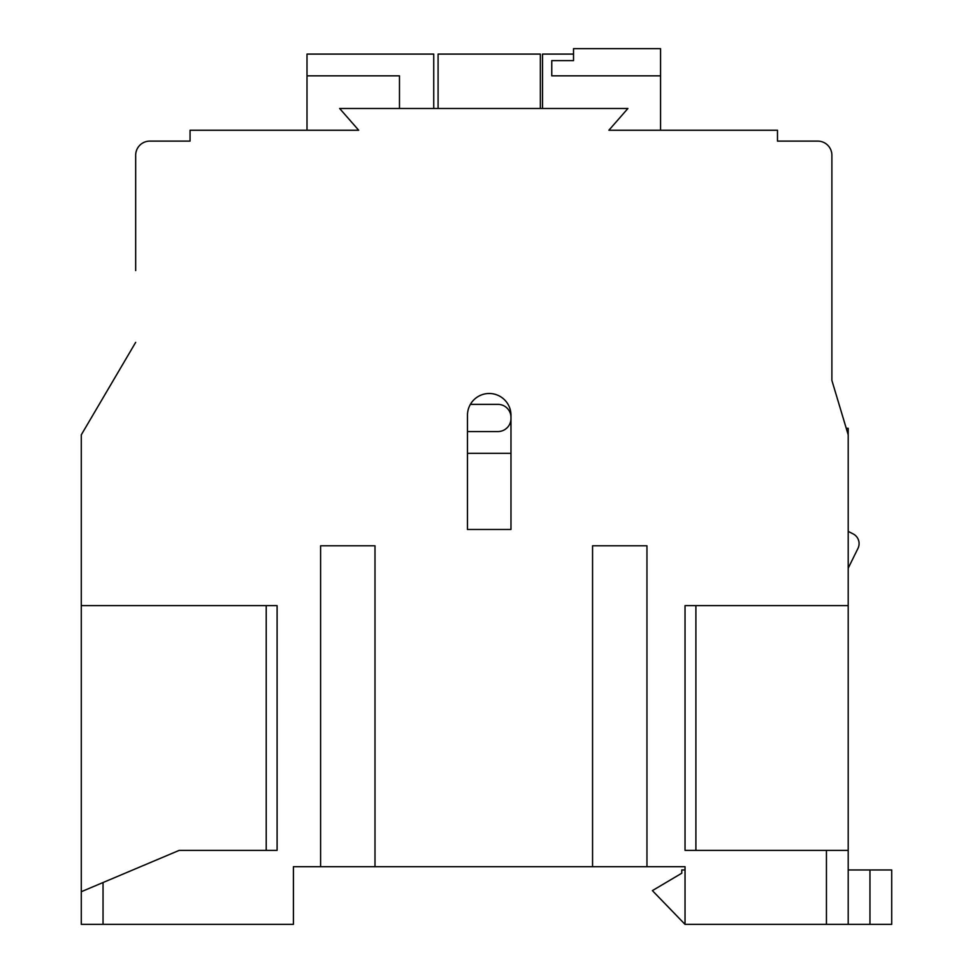 <?xml version="1.0" encoding="UTF-8"?>
<svg xmlns="http://www.w3.org/2000/svg" width="973" height="973" viewBox="0 0 973 973"><rect width="100%" height="100%" fill="white"/><g stroke="black" fill="none" stroke-linecap="round" stroke-linejoin="round"><path stroke-width="1.46" d="M848.201 568.171L857.955 548.431A10.873 10.873 0 0 0 853.187 533.934L848.201 531.38M320.604 545.792L374.994 545.792L320.604 545.792L320.604 866.7L293.408 866.7L293.408 924.35L81.282 924.35L81.282 891.718L81.282 924.35M685.028 605.62L695.902 605.62L695.902 850.378L685.028 850.378L685.028 605.62L848.201 605.62L848.201 924.35L685.028 924.35L685.028 866.7L320.604 866.7M135.673 157.431L135.673 155.254A14.145 14.145 0 0 1 149.818 141.109L190.063 141.109L149.818 141.109L190.063 141.109L149.818 141.109L190.063 141.109L190.063 130.236L358.684 130.236L339.638 108.477L627.913 108.477L608.879 130.236L777.488 130.236L777.488 141.109L817.746 141.109A14.145 14.145 0 0 1 831.891 155.254L831.891 380.443L847.519 432.535M831.891 157.431L831.891 380.443L848.201 434.834L848.201 605.62M846.242 428.315L848.201 428.315L848.201 434.834M277.098 605.62L81.282 605.62L81.282 891.718L179.19 850.378L277.098 850.378L266.213 850.378L266.213 605.62L277.098 605.62L277.098 850.378M470.373 404.367L497.921 404.367A13.05 13.05 0 0 1 510.971 417.417M510.971 418.512A13.05 13.05 0 0 1 497.921 431.562L467.466 431.562M467.466 453.321L510.971 453.321M467.466 529.47L510.971 529.47L510.971 415.252A21.759 21.759 0 0 0 489.224 393.493A21.759 21.759 0 0 0 467.466 415.252L467.466 529.47L510.971 529.47M869.959 924.35L869.959 869.959L891.718 869.959L891.718 924.35L848.201 924.35M869.959 869.959L848.201 869.959M685.028 869.959L681.769 869.959L681.769 873.219L652.396 890.623L685.028 924.35M540.343 108.477L540.343 54.087L438.093 54.087L438.093 108.477M135.673 270.567L135.673 155.254L135.673 270.567M399.477 108.477L399.477 75.845L307.006 75.845L307.006 130.236M433.739 108.477L433.739 54.087L307.006 54.087L307.006 75.845M551.764 60.618L573.523 60.618L573.523 48.65L660.558 48.65L660.558 75.845L551.764 75.845L551.764 60.618M573.523 54.087L542.52 54.087L542.52 108.477M646.96 545.792L592.557 545.792L646.96 545.792L646.96 866.7M660.558 130.236L660.558 75.845M81.282 605.62L81.282 434.834L135.673 342.362L107.395 390.441M685.028 850.378L848.201 850.378M374.994 545.792L374.994 866.7M592.557 545.792L592.557 866.7M103.041 882.523L103.041 924.35M826.442 924.35L826.442 850.378"/></g></svg>
